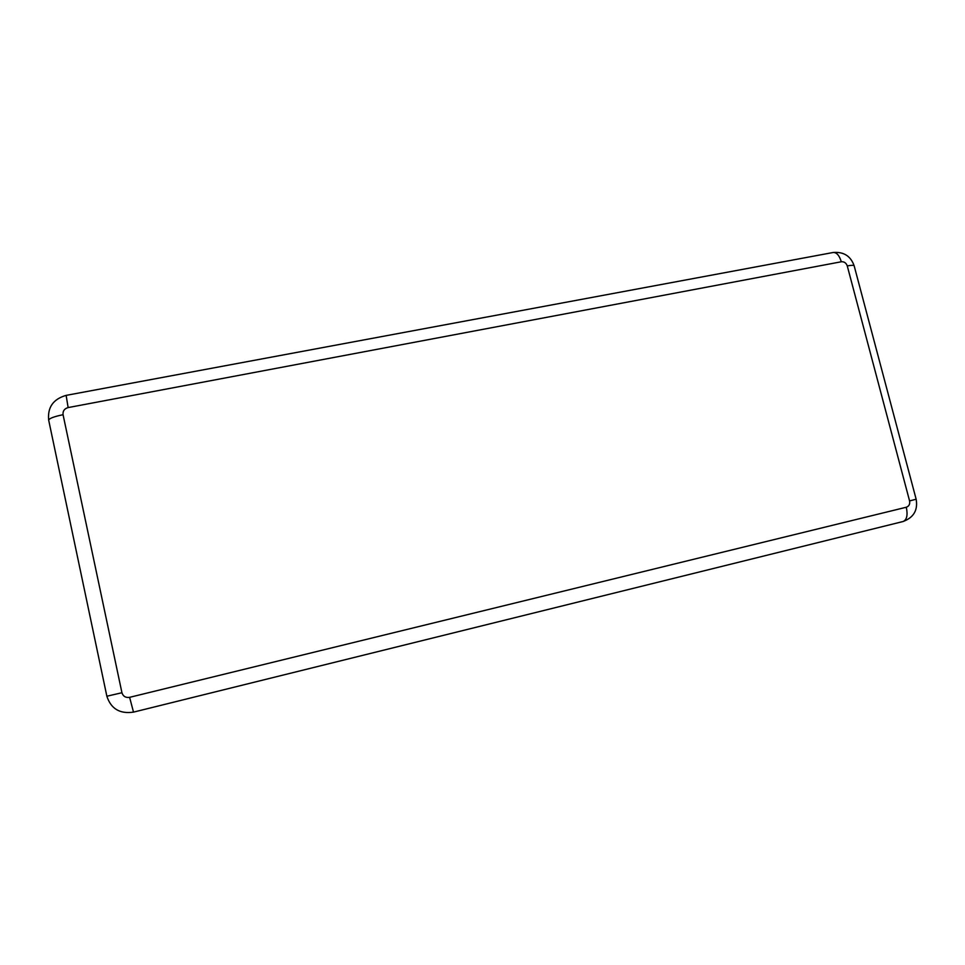 <?xml version="1.0" encoding="UTF-8"?>
<svg xmlns="http://www.w3.org/2000/svg" width="965" height="965" viewBox="0 0 965 965"><rect width="100%" height="100%" fill="white"/><g stroke="black" fill="none" stroke-linecap="round" stroke-linejoin="round"><path stroke-width="1.45" d="M833.181 252.492C836.643 252.323 839.345 255.411 841.299 261.768L68.129 407.58C64.378 408.653 62.689 411.03 63.063 414.709L121.94 692.737L106.862 696.223L48.684 420.173C47.406 407.339 53.232 399.076 66.139 395.373L833.181 252.492C843.76 251.636 850.756 256.075 854.17 265.845C853.82 265.122 851.528 265.146 847.27 265.918L909.573 500.919L916.147 499.231L854.17 265.845M63.063 414.709C53.956 416.591 49.167 418.412 48.684 420.173M841.299 261.768C844.194 261.539 846.184 262.926 847.27 265.918M68.129 407.58L66.139 395.373M129.612 697.333L133.508 712.122L903.095 521.51C906.871 519.797 907.932 515.045 906.292 507.24L129.612 697.333C125.679 697.9 123.122 696.368 121.94 692.737M906.292 507.24C909.03 506.239 910.128 504.128 909.573 500.919M916.147 499.231C918.041 510.135 913.698 517.566 903.095 521.51L133.496 712.122C119.853 714.112 110.975 708.805 106.862 696.223"/></g></svg>
